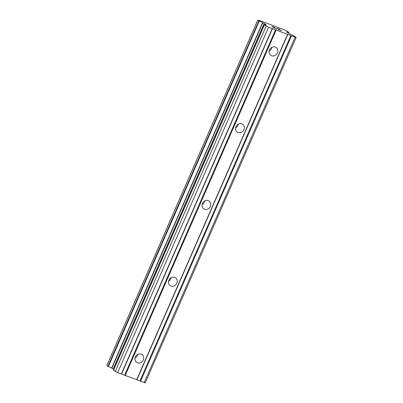 <?xml version="1.0" encoding="UTF-8"?>
<svg xmlns="http://www.w3.org/2000/svg" width="403" height="403" viewBox="0 0 403 403"><rect width="100%" height="100%" fill="white"/><g stroke="black" fill="none" stroke-linecap="round" stroke-linejoin="round"><path stroke-width="0.6" d="M135.343 356.967A4.735 4.221 -54.9 0 1 142.042 354.595A4.735 4.221 -54.9 0 1 143.287 359.975A4.735 4.221 -54.9 0 1 136.592 362.342A4.735 4.221 -54.9 0 1 135.343 356.967M137.594 354.484A4.735 4.221 -54.9 0 1 137.232 355.708A4.735 4.221 -54.9 0 1 134.98 358.196M168.882 280.206A4.735 4.221 -54.9 0 1 175.577 277.833A4.735 4.221 -54.9 0 1 176.826 283.208A4.735 4.221 -54.9 0 1 170.126 285.581A4.735 4.221 -54.9 0 1 168.882 280.206M171.129 277.717A4.735 4.221 -54.9 0 1 170.766 278.947A4.735 4.221 -54.9 0 1 168.519 281.435M202.417 203.444A4.735 4.221 -54.9 0 1 209.117 201.072A4.735 4.221 -54.9 0 1 210.361 206.447A4.735 4.221 -54.9 0 1 203.666 208.819A4.735 4.221 -54.9 0 1 202.417 203.444M204.669 200.956A4.735 4.221 -54.9 0 1 204.306 202.185A4.735 4.221 -54.9 0 1 202.054 204.674M235.951 126.678A4.735 4.221 -54.9 0 1 242.651 124.31A4.735 4.221 -54.9 0 1 243.901 129.685A4.735 4.221 -54.9 0 1 237.201 132.058A4.735 4.221 -54.9 0 1 235.951 126.678M238.203 124.195A4.735 4.221 -54.9 0 1 237.841 125.424A4.735 4.221 -54.9 0 1 235.589 127.907M269.491 49.917A4.735 4.221 -54.9 0 1 276.191 47.549A4.735 4.221 -54.9 0 1 277.435 52.924A4.735 4.221 -54.9 0 1 270.735 55.292A4.735 4.221 -54.9 0 1 269.491 49.917M271.743 47.433A4.735 4.221 -54.9 0 1 271.38 48.662A4.735 4.221 -54.9 0 1 269.128 51.146M272.317 26.583L271.894 26.386M273.158 27.172L274.493 27.676L273.158 27.182M274.599 27.762L273.299 27.273L274.141 27.872L273.299 27.283M274.146 27.867L276.589 28.789L274.141 27.872M276.695 28.875L273.969 27.842L271.859 26.361L274.725 27.49M277.088 28.371L279.909 29.605L278.881 29.656L281.616 30.739L278.347 29.5L279.571 29.474L276.952 28.361M278.367 28.825L277.083 28.381M279.269 29.228L278.362 28.83M279.909 29.615L279.264 29.238M278.881 29.656L281.48 30.638M279.551 29.53L278.377 29.51M264.892 23.888L262.519 22.689A2.599 0.262 -156.4 0 0 259.24 21.117L257.925 20.195A2.599 0.262 -156.4 0 0 259.351 20.558A2.599 0.262 -156.4 0 0 259.064 20.286L284.18 29.782A2.599 0.262 -156.4 0 0 287.41 31.348L288.704 32.26A2.599 0.262 -156.4 0 0 287.198 31.862A2.599 0.262 -156.4 0 0 287.45 32.114L286.825 32.094L288.236 33.132L294.452 36.215L296.165 37.419L295.117 37.247L268.579 27.213L264.433 24.86L266.287 24.915L264.892 23.888L264.524 24.729M264.313 24.729L113.399 370.161L117.661 372.644L145.246 382.85L296.165 37.419M106.876 365.581L108.326 366.549A2.599 0.262 -156.4 0 1 111.606 368.115L113.812 369.213M287.777 34.411L136.864 379.843M287.566 34.391L136.652 379.822M290.85 35.575L139.932 381.006M291.46 35.867L140.546 381.298M295.117 37.247L144.198 382.679M287.435 32.144L287.294 32.472M288.845 32.305L288.427 33.258M258.842 20.926L107.923 366.357M262.736 22.8L111.822 368.231M264.121 23.465L113.208 368.896M266.146 26.064L115.233 371.495M268.579 27.213L117.661 372.644M272.232 28.593L121.318 374.024M272.468 28.623L121.555 374.055M275.541 29.782L124.623 375.213M276.126 30.064L125.212 375.495M288.704 32.26L288.306 33.182M259.038 20.266L258.922 20.528M257.779 20.175L106.86 365.607M259.24 21.117L108.326 366.549M262.519 22.689L111.606 368.115M264.433 24.86L113.52 370.292M287.48 32.144L287.324 32.492M288.891 32.311L288.467 33.278M259.028 20.251L258.907 20.523M257.754 20.15L106.835 365.581"/></g></svg>
